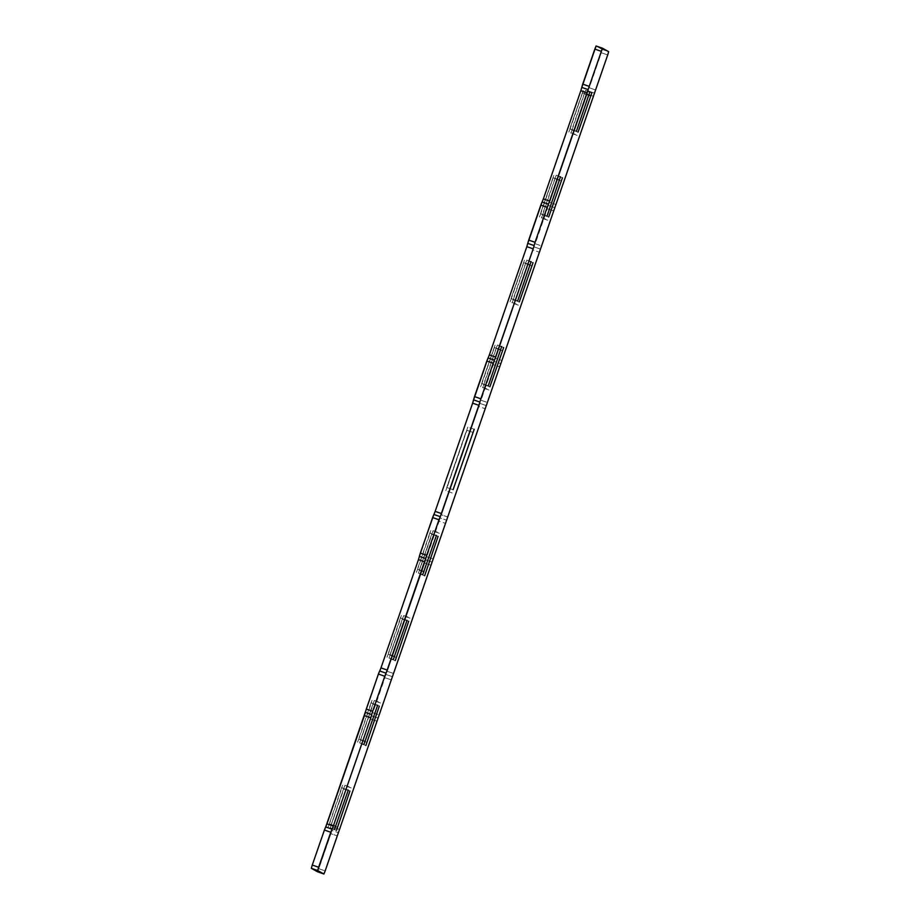 <?xml version="1.0" encoding="UTF-8"?>
<svg xmlns="http://www.w3.org/2000/svg" width="920" height="920" viewBox="0 0 920 920"><rect width="100%" height="100%" fill="white"/><g stroke="black" fill="none" stroke-linecap="round" stroke-linejoin="round"><path stroke-width="0.69" stroke-dasharray="4.6 3.45" d="M446.752 487.462L453.111 489.67L446.752 487.462L445.797 490.728L467.843 427.064L446.752 487.462L466.589 430.169L472.949 432.365L466.589 430.169L472.937 432.423L466.888 430.33L447.051 487.634L453.1 489.727L446.752 487.462M386.032 673.164L379.672 670.967M440.22 516.66L433.872 514.452M494.419 360.145L488.06 357.949M548.435 204.171L542.075 201.974M602.439 48.196L596.08 46L602.312 49.484L608.672 51.681L602.312 49.484L601.358 52.75L607.717 54.947L601.358 52.75L589.226 87.757L595.585 89.965L589.226 87.757L587.983 90.861L594.274 93.035L587.926 90.838L594.285 93.035L587.926 90.838L549.205 202.158L548.251 205.424L554.656 207.655L548.297 205.459L547.342 208.725L553.702 210.921L547.342 208.725L535.221 243.731L541.581 245.939L535.221 243.731L533.968 246.836L540.259 249.009L533.922 246.813L540.281 249.009L533.922 246.813L532.668 249.906L494.235 361.399L500.652 363.63L494.281 361.433L493.327 364.699L499.686 366.896L493.327 364.699L481.022 400.246L487.381 402.442L481.022 400.246L479.78 403.339L486.07 405.524L479.722 403.316L486.082 405.513L479.722 403.316L441.002 514.648L440.047 517.914L446.453 520.134L440.093 517.937L439.139 521.203L445.498 523.399L439.139 521.203L426.822 556.749L433.182 558.946L426.822 556.749L425.58 559.854L431.871 562.028L425.523 559.82L386.803 671.151L385.848 674.418L392.253 676.637L385.894 674.44L384.94 677.706L391.299 679.903L384.94 677.706L372.818 712.724L379.178 714.92L372.818 712.724L371.565 715.829L377.867 718.002L371.519 715.794L377.878 717.991L371.519 715.794L370.265 718.899L331.832 830.392L338.249 832.623L331.89 830.415L330.924 833.681L337.284 835.877L330.924 833.681L318.803 868.698L325.162 870.895L318.803 868.698L317.561 871.803L332.798 827.126L339.158 829.322L332.798 827.126L370.265 718.899L376.625 721.096L370.265 718.899L386.803 671.151L393.162 673.348L386.803 671.151L424.281 562.925L430.64 565.121L424.281 562.925L441.002 514.648L447.361 516.844L441.002 514.648L478.48 406.421L484.84 408.618L478.48 406.421L495.19 358.144L501.549 360.341L495.19 358.144L532.668 249.906L539.028 252.114L532.668 249.906L549.205 202.158L555.565 204.367L549.205 202.158L586.684 93.932L593.043 96.14L586.684 93.932L602.312 49.484L596.08 46M341.619 787.738L328.164 827.08L329.417 823.975L335.466 826.068L329.417 823.975L341.906 787.899L347.955 789.992L341.906 787.899L342.861 784.633L341.619 787.738L347.978 789.935L341.619 787.738M371.013 702.845L357.558 742.187L358.811 739.093L364.86 741.175L358.811 739.093L371.3 703.006L377.349 705.099L371.3 703.006L372.255 699.752L371.013 702.845L377.372 705.053L371.013 702.845M400.407 617.964L386.952 657.306L388.205 654.2L394.254 656.293L388.205 654.2L400.695 618.125L406.743 620.218L400.695 618.125L401.649 614.859L400.407 617.964L406.766 620.16L400.407 617.964M429.801 533.082L416.346 572.424L417.599 569.319L423.648 571.412L417.599 569.319L430.088 533.243L436.137 535.337L430.088 533.243L431.043 529.977L429.801 533.082L436.16 535.279L429.801 533.082M331.073 824.895L343.562 788.819L330.119 828.161L343.85 788.981L349.899 791.073L343.85 788.981L344.804 785.714L343.562 788.819L349.922 791.016L343.562 788.819L331.073 824.895L337.433 827.091L331.073 824.895M360.467 740.013L372.956 703.938L359.513 743.279L373.244 704.099L379.293 706.192L373.244 704.099L374.198 700.833L372.956 703.938L379.316 706.134L372.956 703.938L360.467 740.013L366.827 742.21L360.467 740.013M389.861 655.132L402.35 619.056L388.907 658.398L402.638 619.217L408.687 621.31L402.638 619.217L403.592 615.952L402.35 619.056L408.71 621.253L402.35 619.056L389.861 655.132L396.221 657.328L389.861 655.132M419.255 570.239L431.744 534.163L418.301 573.505L432.032 534.324L438.081 536.417L432.032 534.324L432.986 531.07L431.744 534.163L438.104 536.371L431.744 534.163L419.255 570.239L425.615 572.447L419.255 570.239M582.567 92.909L569.79 128.811L583.521 89.642L569.79 128.811L576.15 131.019L569.79 128.811L568.836 132.077L570.078 128.984L576.127 131.077L570.078 128.984L582.567 92.909L588.616 94.99L582.567 92.909M553.173 177.79L540.396 213.704L554.127 174.524L540.396 213.704L546.756 215.901L540.396 213.704L539.442 216.97L540.684 213.865L546.733 215.958L540.684 213.865L553.173 177.79L559.222 179.883L553.173 177.79M523.779 262.671L511.002 298.586L524.733 259.405L511.002 298.586L517.362 300.782L511.002 298.586L510.048 301.852L511.29 298.747L517.339 300.84L511.29 298.747L523.779 262.671L529.828 264.764L523.779 262.671M494.385 347.553L481.608 383.467L495.339 344.287L481.608 383.467L487.968 385.675L481.608 383.467L480.654 386.733L481.896 383.628L487.945 385.721L481.896 383.628L494.385 347.553L500.434 349.646L494.385 347.553M572.021 130.065L585.476 90.723L584.223 93.828L590.582 96.025L584.223 93.828L571.734 129.904L578.093 132.1L571.734 129.904L570.779 133.17L572.021 130.065L578.07 132.158L572.021 130.065M542.627 214.946L556.082 175.605L554.829 178.71L561.188 180.906L554.829 178.71L542.34 214.785L548.699 216.993L542.34 214.785L541.385 218.052L542.627 214.946L548.676 217.039L542.627 214.946M513.233 299.839L526.688 260.498L525.435 263.603L531.794 265.799L525.435 263.603L512.946 299.678L519.305 301.875L512.946 299.678L511.991 302.933L513.233 299.839L519.283 301.933L513.233 299.839M483.839 384.721L497.294 345.379L496.041 348.484L502.4 350.681L496.041 348.484L483.552 384.56L489.911 386.756L483.552 384.56L482.597 387.826L483.839 384.721L489.888 386.814L483.839 384.721M588.639 94.944L582.279 92.736L588.639 94.944M364.872 741.129L358.512 738.921L364.872 741.129M529.851 264.707L523.491 262.51L529.851 264.707M394.266 656.236L387.906 654.039L394.266 656.236M590.559 96.082L584.522 93.989L590.559 96.082M423.66 571.354L417.3 569.158L423.66 571.354M531.783 265.857L525.734 263.764L531.783 265.857M337.41 827.149L331.361 825.056L337.41 827.149M559.245 179.826L552.885 177.629L559.245 179.826M366.804 742.268L360.755 740.174L366.804 742.268M500.457 349.589L494.097 347.392L500.457 349.589M396.198 657.386L390.149 655.293L396.198 657.386M502.389 350.738L496.34 348.645L502.389 350.738M561.165 180.964L555.128 178.871L561.165 180.964M335.478 826.01L329.118 823.814L335.478 826.01M474.202 429.272L467.843 427.064M452.157 492.936L445.797 490.728M379.718 670.99L386.078 673.187M542.121 202.009L548.481 204.205M488.106 357.983L494.477 360.18M433.918 514.487L440.277 516.683M594.343 93.058L587.983 90.861M540.327 249.032L533.968 246.836M486.139 405.547L479.78 403.339M431.94 562.051L425.58 559.854M377.924 718.025L371.565 715.829M587.926 90.838L594.285 93.035M533.922 246.813L540.281 249.009M479.722 403.316L486.082 405.513M425.523 559.82L431.894 562.016M371.519 715.794L377.878 717.991M589.881 91.839L583.521 89.642M575.195 134.285L568.836 132.077M363.917 744.395L357.558 742.187M378.614 701.948L372.255 699.752M531.093 261.602L524.733 259.405M516.408 304.048L510.048 301.852M393.311 659.502L386.952 657.306M408.008 617.067L401.649 614.859M591.836 92.92L585.476 90.723M577.139 135.366L570.779 133.17M422.705 574.62L416.346 572.424M437.402 532.174L431.043 529.977M533.048 262.695L526.688 260.498M518.351 305.141L511.991 302.933M336.478 830.357L330.119 828.161M351.164 787.922L344.804 785.714M560.487 176.72L554.127 174.524M545.801 219.167L539.442 216.97M365.872 745.476L359.513 743.279M380.558 703.029L374.198 700.833M501.699 346.495L495.339 344.287M487.013 388.93L480.654 386.733M395.266 660.594L388.907 658.398M409.952 618.148L403.592 615.952M503.654 347.576L497.294 345.379M488.957 390.022L482.597 387.826M424.66 575.713L418.301 573.505M439.346 533.266L432.986 531.07M562.442 177.813L556.082 175.605M547.745 220.248L541.385 218.052M334.523 829.276L328.164 827.08M349.221 786.83L342.861 784.633"/><path stroke-width="1.38" d="M453.111 489.67L474.202 429.272L453.111 489.67M325.657 826.942L332.016 829.138L330.774 832.244L324.415 830.035L325.657 826.942L324.415 830.035L330.774 832.244L318.642 867.249L312.282 865.053L324.415 830.035L312.282 865.053L318.642 867.249L317.688 870.515L311.328 868.319L312.282 865.053L311.328 868.319L317.688 870.515L323.921 874L317.561 871.803L311.328 868.319L317.561 871.803L323.921 874L325.162 870.895L607.717 54.947L608.672 51.681L602.439 48.196L588.11 89.585L581.75 87.377L582.716 84.123L589.076 86.319L582.716 84.123L594.837 49.105L601.197 51.301L594.837 49.105L596.08 46L602.439 48.196L608.672 51.681L607.717 54.947L325.162 870.895L323.921 874L317.688 870.515L332.074 829.161L325.657 826.942L326.957 823.86L333.316 826.068L332.074 829.161L333.316 826.068L326.957 823.86L364.435 715.633L370.794 717.841L333.316 826.068L370.794 717.841L364.435 715.633L366.298 709.078L372.657 711.275L371.703 714.541L365.343 712.344L371.749 714.575L365.389 712.367L371.749 714.575L370.794 717.841L372.657 711.275L366.298 709.078L378.419 674.061L384.778 676.269L372.657 711.275L384.778 676.269L378.419 674.061L379.672 670.967L386.032 673.164L384.778 676.269L386.078 673.187L379.672 670.967L378.419 674.061L325.726 826.965M433.872 514.452L420.313 553.104L426.673 555.3L425.718 558.566L419.347 556.37L432.618 517.558L438.978 519.754L426.673 555.3L420.313 553.104L419.347 556.37L425.764 558.601L419.347 556.37L425.764 558.601L424.81 561.855L418.45 559.659L419.405 556.393L418.45 559.659L424.81 561.855L387.331 670.094L380.972 667.885L418.45 559.659L380.972 667.885L387.331 670.094L386.078 673.187L438.978 519.754L432.618 517.558L433.86 514.452L440.22 516.66L438.978 519.754L440.277 516.683L433.86 514.452M379.718 670.99L380.972 667.885L379.718 670.99M473.593 399.889L479.952 402.086L478.998 405.352L472.638 403.155L473.547 399.866L479.952 402.086L473.593 399.889L472.638 403.155L478.998 405.352L441.519 513.578L435.16 511.382L472.638 403.155L435.16 511.382L441.519 513.578L440.277 516.683L479.952 402.086L473.547 399.866L474.501 396.6L480.861 398.797L479.906 402.063L480.861 398.797L474.501 396.6L486.818 361.054L493.178 363.25L480.861 398.797L493.178 363.25L486.818 361.054L488.06 357.949L494.419 360.145L493.178 363.25L494.466 360.18L488.06 357.949L473.593 399.889M527.792 243.386L534.152 245.582L533.197 248.848L526.838 246.652L527.746 243.363L534.152 245.582L527.792 243.386L526.838 246.652L533.197 248.848L495.719 357.075L489.359 354.878L526.838 246.652L489.359 354.878L495.719 357.075L494.466 360.18L533.197 248.848L534.152 245.582L527.746 243.363L528.701 240.097L535.06 242.293L534.106 245.559L535.06 242.293L528.701 240.097L540.822 205.079L547.181 207.276L535.06 242.293L547.181 207.276L540.822 205.079L542.075 201.974L548.435 204.171L547.181 207.276L548.481 204.205L542.075 201.974L527.792 243.386M581.808 87.412L588.167 89.608L581.808 87.412L588.167 89.608L587.202 92.874L580.842 90.677L581.808 87.412L580.842 90.677L587.202 92.874L549.734 201.1L543.375 198.904L580.842 90.677L543.375 198.904L549.734 201.1L548.481 204.205L602.439 48.196L596.08 46L581.808 87.412M542.121 202.009L543.375 198.904L542.121 201.998M488.106 357.983L489.359 354.878L488.106 357.983M433.929 514.476L435.16 511.382L433.929 514.476M348.266 790.096L334.523 829.276L348.266 790.096M377.66 705.214L363.917 744.395L377.66 705.214M407.054 620.321L393.311 659.502L407.054 620.321M436.448 535.44L422.705 574.62L436.448 535.44M349.922 791.016L336.478 830.357L349.922 791.016M379.316 706.134L365.872 745.476L379.316 706.134M408.71 621.253L395.266 660.594L408.71 621.253M438.104 536.371L424.66 575.713L438.104 536.371M576.438 131.18L589.881 91.839L576.438 131.18M547.043 216.062L560.487 176.72L547.043 216.062M517.649 300.943L531.093 261.602L517.649 300.943M488.255 385.836L501.699 346.495L488.255 385.836M578.093 132.1L591.836 92.92L578.093 132.1M548.699 216.993L562.442 177.813L548.699 216.993M519.305 301.875L533.048 262.695L519.305 301.875M489.911 386.756L503.654 347.576L489.911 386.756M317.561 871.803L323.921 874"/></g></svg>
